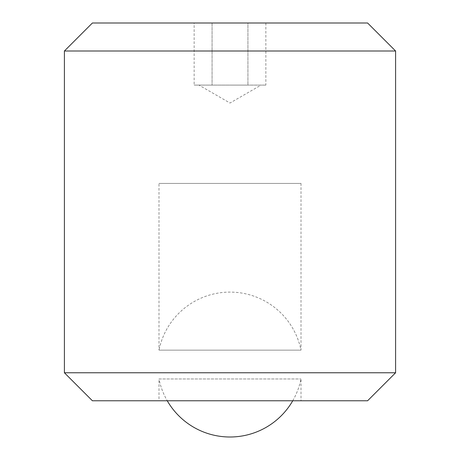 <?xml version="1.0" encoding="UTF-8"?>
<svg xmlns="http://www.w3.org/2000/svg" width="460" height="460" viewBox="0 0 460 460"><rect width="100%" height="100%" fill="white"/><g stroke="black" fill="none" stroke-linecap="round" stroke-linejoin="round"><path stroke-width="0.34" stroke-dasharray="2.3 1.72" d="M292.744 400.775A72.45 72.45 0 0 0 301.001 378.965L301.001 400.775L158.999 400.775L158.999 378.965L301.001 378.965L158.999 378.965A72.45 72.45 0 0 0 167.256 400.775M198.95 85.1L265.851 85.1L198.95 85.1L230 103.028L261.05 85.1M194.149 23L265.851 23L247.928 23L247.928 85.1L230 85.1L247.928 85.1L247.928 23L194.149 23L194.149 85.1L203.107 85.1L194.149 85.1M265.851 23L265.851 85.1M203.107 85.1L230 85.1L203.107 85.1M212.071 23L212.071 85.1L212.071 23M158.999 400.775L301.001 400.775M367.592 400.775L92.408 400.775M367.592 23L92.408 23M395.6 51.008L64.4 51.008M395.6 372.767L64.4 372.767M301.001 183.425L301.001 350.135A72.45 72.45 0 0 0 158.999 350.135L301.001 350.135L158.999 350.135L158.999 183.425L301.001 183.425L158.999 183.425"/><path stroke-width="0.69" d="M92.408 400.775L64.4 372.767L395.6 372.767L367.592 400.775L92.408 400.775M64.4 372.767L64.4 51.008L395.6 51.008L395.6 372.767M64.4 51.008L92.408 23L367.592 23L395.6 51.008M167.256 400.775A72.45 72.45 0 0 0 292.744 400.775"/></g></svg>
